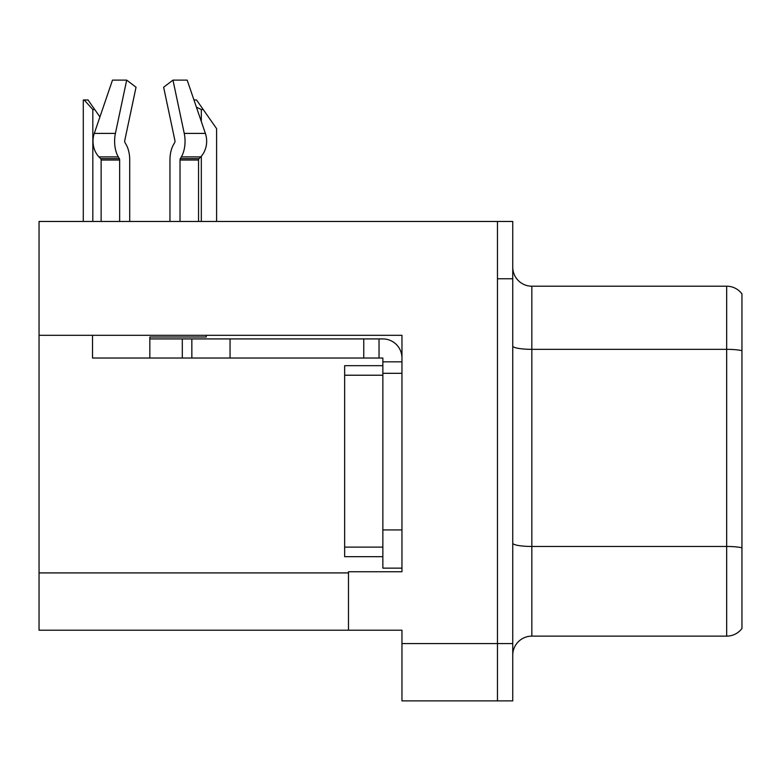 <?xml version="1.0" encoding="UTF-8"?>
<svg xmlns="http://www.w3.org/2000/svg" width="781" height="781" viewBox="0 0 781 781"><rect width="100%" height="100%" fill="white"/><g stroke="black" fill="none" stroke-linecap="round" stroke-linejoin="round"><path stroke-width="1.17" d="M401.961 373.308L401.961 529.938L382.856 529.938L382.856 568.138L401.961 568.138L401.961 529.938L401.961 571.76L348.482 571.76L348.482 630.208L39.05 630.208L39.05 335.303L401.961 335.303L401.961 373.308L382.856 373.308L382.856 358.03L363.761 358.03L363.761 338.925L382.856 338.925A19.105 19.105 0 0 1 401.961 358.04M348.482 630.208L401.961 630.208L401.961 700.879L497.468 700.879L497.468 643.583L497.468 700.879L512.746 700.879L512.746 643.583L497.468 643.583L497.468 221.462L39.05 221.462L39.05 335.303M512.746 655.23A19.105 19.105 0 0 1 531.841 636.134L726.672 636.134L726.672 286.207L531.841 286.207A19.105 19.105 0 0 1 512.746 267.112A19.105 19.105 0 0 0 531.841 286.207L531.841 636.134M497.468 221.462L512.746 221.462L512.746 278.758L497.468 278.758L497.468 643.583L401.961 643.583M741.95 293.851A19.105 19.105 0 0 0 726.672 286.207A19.105 19.105 0 0 1 741.95 293.851L741.95 628.49A19.105 19.105 0 0 1 726.672 636.134M512.746 278.758L512.746 643.583M741.95 351.997L741.95 350.669L741.95 351.997M180.02 221.462L180.02 160.037A1.913 1.006 90 0 1 180.352 158.611L181.368 156.883A21.009 11.071 -90 0 0 184.248 133.405L172.972 80.121L187.176 80.121L205.374 133.405L187.176 80.121L193.961 99.978L196.539 99.978L203.226 109.535L201.322 109.535L196.421 107.182M216.601 221.462L216.601 128.631L203.226 109.535M84.172 99.978L88.048 99.978L94.735 109.535L92.832 109.535L84.172 99.978L83.284 99.978L83.284 221.462M94.735 109.535L99.919 116.935M174.651 142.659A1.913 1.006 90 0 0 174.915 140.521A1.913 1.006 90 0 1 174.651 142.659A1.913 1.006 90 0 0 174.915 140.521A1.913 1.006 90 0 1 174.651 142.659L173.636 144.397A21.009 11.071 -90 0 0 169.955 160.037L169.955 221.462M206.262 335.303L206.262 337.021L149.835 337.021L149.835 338.925L191.853 338.925L191.853 358.03L92.529 358.03L92.529 335.303M184.248 133.405L205.374 133.405A21.009 17.856 90 0 1 200.727 156.883L199.077 158.611A1.913 1.621 -90 0 0 198.54 160.037L198.54 221.462M129.714 221.462L129.714 160.037A21.009 11.071 90 0 0 126.034 144.397L125.019 142.659A1.913 1.006 -90 0 1 124.755 140.521L136.031 87.238L126.688 80.121L115.412 133.405A21.009 11.071 90 0 0 118.292 156.883L119.317 158.611A1.913 1.006 -90 0 1 119.649 160.037L119.649 221.462M101.13 221.462L101.13 160.037A1.913 1.621 90 0 0 100.583 158.611L98.943 156.883A21.009 17.856 -90 0 1 94.296 133.405L112.493 80.121L126.688 80.121M124.755 140.521A1.913 1.006 -90 0 0 125.019 142.659L126.034 144.397M172.972 80.121L163.639 87.238L174.915 140.521M118.292 156.883L98.943 156.883L100.583 158.611L119.317 158.611M191.853 338.925L363.761 338.925M191.853 358.03L363.761 358.03M382.856 568.138L401.961 568.138M379.039 358.03L379.039 338.925M401.961 361.847L382.856 361.847M382.856 529.938L382.856 365.674L344.655 365.674L344.655 556.677L382.856 556.677M39.05 572.912L348.482 572.912M741.95 350.669A19.105 3.319 180 0 0 726.672 349.341L531.841 349.341A19.105 3.319 0 0 1 512.746 346.032M741.95 547.793A19.105 3.319 180 0 0 726.672 546.466L531.841 546.466A19.105 3.319 0 0 1 512.746 543.146M201.322 221.462L201.322 156.22M201.322 121.543L201.322 109.535M92.832 221.462L92.832 109.535M149.835 358.03L149.835 338.925M198.54 160.037L180.02 160.037M119.649 160.037L101.13 160.037M115.412 133.405L94.296 133.405M200.727 156.883L181.368 156.883M199.077 158.611L180.352 158.611M230.053 358.03L230.053 338.925M182.305 358.03L182.305 338.925M344.655 547.12L382.856 547.12M344.655 375.222L382.856 375.222"/></g></svg>
